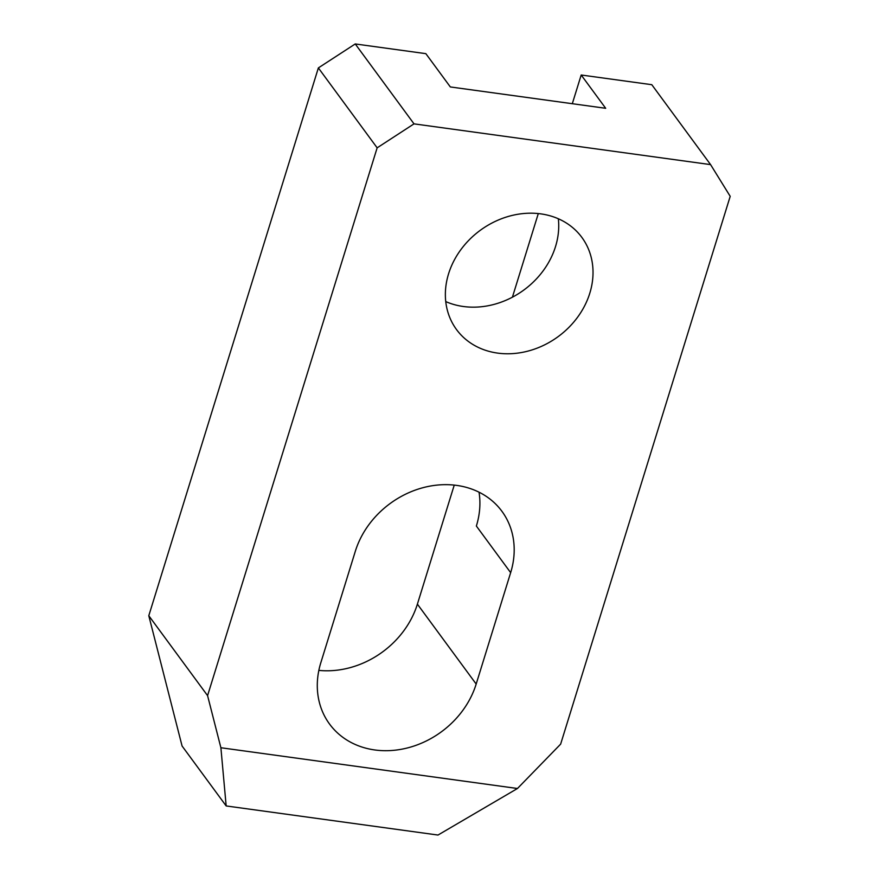 <?xml version="1.0" encoding="UTF-8"?>
<svg xmlns="http://www.w3.org/2000/svg" width="879" height="879" viewBox="0 0 879 879"><rect width="100%" height="100%" fill="white"/><g stroke="black" fill="none" stroke-linecap="round" stroke-linejoin="round"><path stroke-width="1.32" d="M476.176 684.049L510.655 572.647A85.56 72.485 143.7 0 0 501.909 511.281A85.56 72.485 143.7 0 0 422.414 487.845A85.56 72.485 143.7 0 0 355.314 551.309L320.824 662.711A85.56 72.485 143.7 0 0 329.57 724.076A85.56 72.485 143.7 0 0 374.795 749.963A85.56 72.485 143.7 0 0 476.176 684.049L417.393 604.137A85.56 72.485 143.7 0 1 318.846 670.391M558.341 218.772A77.781 65.892 -36.3 0 1 463.354 306.496A77.781 65.892 -36.3 0 1 445.752 301.585M497.635 353.105A77.781 65.892 143.7 0 0 577.745 317.011A77.781 65.892 143.7 0 0 581.854 237.396A77.781 65.892 143.7 0 0 540.739 213.861A77.781 65.892 143.7 0 0 460.64 249.966A77.781 65.892 143.7 0 0 456.531 329.57A77.781 65.892 143.7 0 0 497.635 353.105M220.893 747.743L207.576 695.63L377.146 147.837L414.009 123.862L710.584 164.615L730.207 196.336L560.637 744.139L517.456 788.496L220.893 747.743L226.167 805.944L182.074 746.007L148.793 615.718L318.363 67.914L355.237 43.95L425.843 53.652L450.334 86.944L605.686 108.293L581.195 75.001L572.306 103.711M538.3 213.564L512.413 297.179M454.245 485.098L417.393 604.137M581.195 75.001L651.8 84.703L710.584 164.615M414.009 123.862L355.237 43.95M479.033 492.185A85.56 72.485 -36.3 0 1 476.363 526.038L510.655 572.647M517.456 788.496L437.995 835.05L226.167 805.944M377.146 147.837L318.363 67.914M207.576 695.63L148.793 615.718"/></g></svg>
